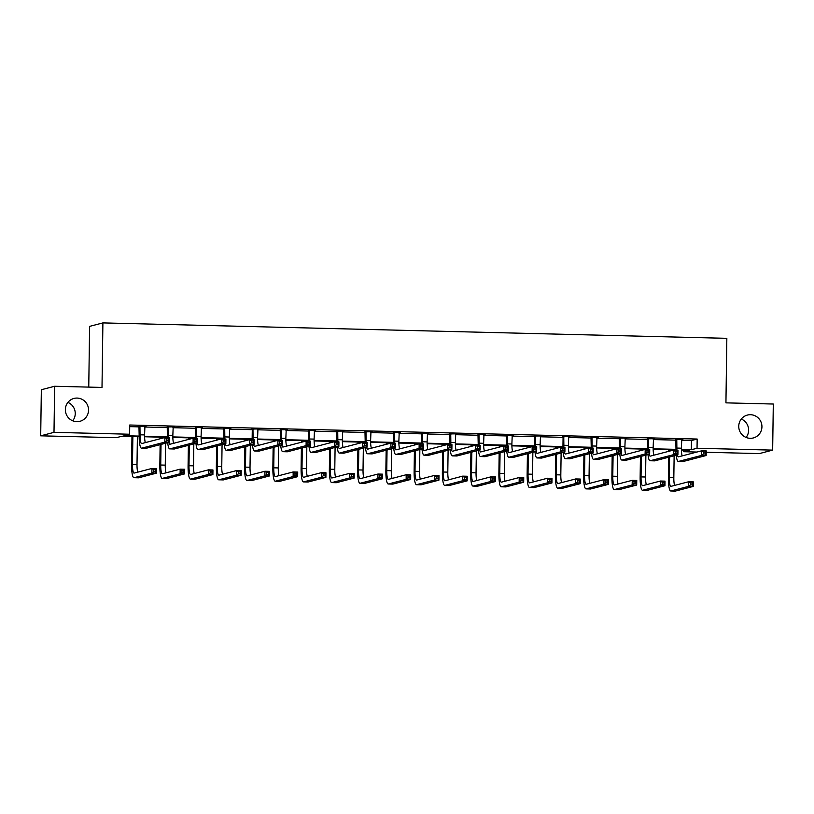 <?xml version="1.0" encoding="UTF-8"?>
<svg xmlns="http://www.w3.org/2000/svg" width="814" height="814" viewBox="0 0 814 814"><rect width="100%" height="100%" fill="white"/><g stroke="black" fill="none" stroke-linecap="round" stroke-linejoin="round"><path stroke-width="1.22" d="M67.908 402.401A11.823 11.579 -104.6 0 1 72.711 420.807M88.543 410.164A11.823 11.579 -104.6 0 1 79.935 421.306A11.823 11.579 -104.6 0 1 65.364 409.584A11.823 11.579 -104.6 0 1 73.982 398.433A11.823 11.579 -104.6 0 1 88.543 410.164M741.289 419.047A11.823 11.579 -104.6 0 1 746.092 437.454M761.935 426.801A11.823 11.579 -104.6 0 1 753.316 437.952A11.823 11.579 -104.6 0 1 738.746 426.231A11.823 11.579 -104.6 0 1 747.364 415.079A11.823 11.579 -104.6 0 1 761.935 426.801M88.757 387.108L89.601 326.373L102.9 322.904L726.841 338.329L725.935 402.859L773.3 404.029L772.659 450.122L759.36 453.591L706.206 452.269M696.916 452.045L683.75 451.719L689.438 450.234L681.41 450.04M683.77 450.091L683.75 451.719M139.153 436.63L122.008 436.212L116.31 437.688L40.7 435.826L53.999 432.356L129.609 434.228L123.911 435.714L139.143 436.09M53.999 432.356L54.64 386.263L41.341 389.733L40.7 435.826M174.328 426.851L167.297 426.933M174.318 427.116L173.077 427.085M230.83 428.256L223.809 428.337M230.83 428.51L229.589 428.479M287.342 429.65L280.311 429.731M287.332 429.904L286.101 429.873M343.844 431.044L336.823 431.125M343.844 431.298L342.602 431.267M400.356 432.448L393.335 432.529M400.356 432.702L399.114 432.672M456.868 433.842L449.837 433.923M456.858 434.096L455.616 434.066M513.369 435.236L506.349 435.317M513.369 435.49L512.128 435.459M569.881 436.63L562.85 436.711M569.871 436.894L568.63 436.853M626.383 438.034L619.362 438.115M626.383 438.288L625.142 438.258M682.895 439.428L675.864 439.509M682.895 439.682L681.654 439.652M129.721 426.638L139.265 426.872M144.689 427.004L167.521 427.564M172.944 427.706L195.777 428.266M201.2 428.398L224.033 428.968M229.446 429.1L252.279 429.66L251.964 428.774M257.702 429.802L280.535 430.362M285.958 430.494L308.791 431.064M314.214 431.196L337.047 431.756M342.47 431.888L365.293 432.458M370.716 432.59L393.549 433.16M398.972 433.292L421.805 433.852M427.228 433.984L450.061 434.554M455.484 434.686L478.317 435.246M483.74 435.388L506.562 435.948M511.986 436.08L534.818 436.65M540.242 436.782L563.074 437.342L562.759 436.457M568.498 437.484L591.33 438.044M596.754 438.176L619.586 438.746M625.01 438.878L647.832 439.438M653.255 439.58L676.088 440.14M681.511 440.272L691.473 440.516L697.171 439.041L129.741 425.01L129.609 434.228M654.639 438.726L647.618 438.807M654.639 438.98L653.398 438.95M598.127 437.332L591.106 437.413M598.127 437.586L596.886 437.556M541.625 435.938L534.605 436.019M541.625 436.192L540.384 436.162M485.113 434.534L478.093 434.625M485.113 434.798L483.872 434.768M428.612 433.14L421.581 433.221M428.602 433.394L427.36 433.363M372.1 431.746L365.079 431.827M372.1 432L370.858 431.969M315.598 430.352L308.567 430.433M315.588 430.606L314.346 430.575M259.086 428.947L252.065 429.029M259.086 429.202L257.845 429.171M202.574 427.554L195.553 427.635M202.574 427.808L201.333 427.777M146.072 426.16L139.041 426.241M146.072 426.414L144.831 426.383M54.64 386.263L102.004 387.433L102.9 322.904M697.171 439.041L697.038 448.26L772.659 450.122M675.976 449.898L653.164 449.338M647.72 449.206L624.908 448.636M619.464 448.504L596.652 447.944M591.208 447.802L568.396 447.242M562.952 447.11L540.14 446.54M534.706 446.408L511.894 445.848M506.45 445.716L483.638 445.146M478.194 445.014L455.382 444.444M449.939 444.312L427.126 443.752M421.683 443.62L398.87 443.05M393.437 442.918L370.624 442.358M365.181 442.216L342.368 441.656M336.925 441.524L314.112 440.954M308.669 440.822L285.856 440.262M280.423 440.12L257.6 439.56M252.167 439.428L229.355 438.858M223.911 438.726L201.099 438.166M195.655 438.024L172.843 437.464M167.399 437.332L144.587 436.762M681.399 449.491L691.351 449.735L697.038 448.26M144.577 436.223L167.399 436.782M172.833 436.925L195.655 437.484M201.089 437.617L223.911 438.186M229.345 438.319L252.157 438.878M257.59 439.021L280.413 439.58M285.846 439.713L308.669 440.282M314.102 440.415L336.925 440.974M342.358 441.107L365.181 441.676M370.614 441.809L393.427 442.378M398.86 442.511L421.683 443.07M427.116 443.203L449.939 443.772M455.372 443.905L478.194 444.475M483.628 444.607L506.45 445.166M511.884 445.299L534.696 445.869M540.13 446.001L562.952 446.56M568.386 446.703L591.208 447.262M596.642 447.395L619.464 447.965M624.898 448.097L647.71 448.656M653.143 448.799L675.966 449.359M691.473 440.516L691.351 449.735M676.77 439.275L676.872 448.076A9.229 1.791 -88.6 0 0 676.892 450.183M681.756 439.397L681.399 448.188A9.229 1.791 -88.6 0 0 682.173 455.881M675.976 450.162A13.848 2.676 91.4 0 1 675.976 448.311L675.773 439.255M677.411 454.945A9.229 1.791 -88.6 0 0 678.438 456.837A9.229 1.791 -88.6 0 0 678.54 456.827L701.699 450.793L706.226 450.905L706.165 455.514L683.007 461.548A13.848 2.676 91.4 0 1 682.854 461.569L678.327 461.457A13.848 2.676 91.4 0 1 676.251 455.25M705.29 453.978L705.321 452.136L703.51 452.096L703.479 453.937L705.29 453.978L706.165 455.514L701.637 455.402L678.479 461.436A13.848 2.676 91.4 0 1 678.327 461.457M703.479 453.937L701.637 455.402L701.699 450.793L703.51 452.096M676.994 439.855L676.088 440.089M705.321 452.136L706.226 450.905M669.586 456.99L669.301 477.604A9.229 1.791 -88.6 0 0 670.868 486.365A9.229 1.791 -88.6 0 0 670.97 486.355L688.736 481.725L693.263 481.837L693.202 486.446L688.675 486.334L670.909 490.964A13.848 2.676 91.4 0 1 670.756 490.984A13.848 2.676 91.4 0 1 668.406 477.838L668.691 457.224M668.772 451.312L668.793 449.725M674.134 455.799L673.829 477.716A9.229 1.791 -88.6 0 0 674.592 485.409M669.688 449.745L669.668 451.078M692.327 484.91L692.358 483.068L690.547 483.017L690.516 484.869L692.327 484.91L693.202 486.446L675.437 491.076A13.848 2.676 91.4 0 1 675.284 491.096L670.756 490.984M690.516 484.869L688.675 486.334L688.736 481.725L690.547 483.017M692.358 483.068L693.263 481.837M648.514 438.573L648.616 447.374A9.229 1.791 -88.6 0 0 648.636 449.481M653.5 438.705L653.143 447.486A9.229 1.791 -88.6 0 0 653.917 455.179M647.72 449.46A13.848 2.676 91.4 0 1 647.72 447.608L647.517 438.553M649.155 454.253A9.229 1.791 -88.6 0 0 650.193 456.135A9.229 1.791 -88.6 0 0 650.284 456.125L673.443 450.101L677.97 450.213L677.909 454.823L654.751 460.846A13.848 2.676 91.4 0 1 654.598 460.866L650.071 460.755A13.848 2.676 91.4 0 1 647.995 454.548M677.034 453.276L677.065 451.434L675.254 451.394L675.223 453.235L677.034 453.276L677.909 454.823L673.381 454.711L650.223 460.734A13.848 2.676 91.4 0 1 650.071 460.755M675.223 453.235L673.381 454.711L673.443 450.101L675.254 451.394M648.738 439.163L647.832 439.397M677.065 451.434L677.97 450.213M620.258 437.881L620.37 446.683A9.229 1.791 -88.6 0 0 620.38 448.789M625.244 438.003L624.898 446.794A9.229 1.791 -88.6 0 0 625.661 454.487M619.464 448.768A13.848 2.676 91.4 0 1 619.464 446.917L619.261 437.851M620.909 453.551A9.229 1.791 -88.6 0 0 621.937 455.443A9.229 1.791 -88.6 0 0 622.038 455.433L645.197 449.399L649.725 449.511L649.653 454.12L626.495 460.154A13.848 2.676 91.4 0 1 626.353 460.164L621.825 460.052A13.848 2.676 91.4 0 1 619.749 453.856M648.789 452.584L648.809 450.742L646.998 450.691L646.977 452.533L648.789 452.584L649.653 454.12L645.126 454.009L621.967 460.042A13.848 2.676 91.4 0 1 621.825 460.052M646.977 452.533L645.126 454.009L645.197 449.399L646.998 450.691M620.482 438.461L619.586 438.695M648.809 450.742L649.725 449.511M641.33 456.288L641.045 476.902A9.229 1.791 -88.6 0 0 642.612 485.663A9.229 1.791 -88.6 0 0 642.714 485.653L660.48 481.023L665.007 481.135L664.946 485.744L660.419 485.632L642.653 490.262A13.848 2.676 91.4 0 1 642.5 490.282A13.848 2.676 91.4 0 1 640.15 477.136L640.435 456.522M640.516 450.62L640.537 449.023M645.878 455.107L645.573 477.014A9.229 1.791 -88.6 0 0 646.347 484.706M641.432 449.043L641.422 450.386M664.071 484.208L664.102 482.366L662.291 482.326L662.26 484.167L664.071 484.208L664.946 485.744L647.181 490.374A13.848 2.676 91.4 0 1 647.028 490.394L642.5 490.282M662.26 484.167L660.419 485.632L660.48 481.023L662.291 482.326M664.102 482.366L665.007 481.135M613.084 455.586L612.789 476.21A9.229 1.791 -88.6 0 0 614.366 484.971A9.229 1.791 -88.6 0 0 614.458 484.961L632.234 480.331L636.762 480.443L636.69 485.052L632.163 484.941L614.397 489.57A13.848 2.676 91.4 0 1 614.244 489.58A13.848 2.676 91.4 0 1 611.894 476.444L612.179 455.82M612.27 449.918L612.291 448.331M617.623 454.405L617.317 476.322A9.229 1.791 -88.6 0 0 618.091 484.015M613.186 448.351L613.166 449.684M635.826 483.516L635.846 481.664L634.035 481.623L634.014 483.465L635.826 483.516L636.69 485.052L618.925 489.682A13.848 2.676 91.4 0 1 618.772 489.692L614.244 489.58M634.014 483.465L632.163 484.941L632.234 480.331L634.035 481.623M635.846 481.664L636.762 480.443M592.002 437.179L592.114 445.98A9.229 1.791 -88.6 0 0 592.134 448.087M596.998 437.301L596.642 446.092A9.229 1.791 -88.6 0 0 597.405 453.785M591.208 448.066A13.848 2.676 91.4 0 1 591.218 446.214L591.005 437.159M592.653 452.849A9.229 1.791 -88.6 0 0 593.681 454.741A9.229 1.791 -88.6 0 0 593.782 454.731L616.941 448.697L621.469 448.809L621.408 453.418L598.239 459.452A13.848 2.676 91.4 0 1 598.097 459.472L593.569 459.361A13.848 2.676 91.4 0 1 591.493 453.154M620.533 451.882L620.553 450.04L618.742 450L618.721 451.841L620.533 451.882L621.408 453.418L616.88 453.306L593.711 459.34A13.848 2.676 91.4 0 1 593.569 459.361M618.721 451.841L616.88 453.306L616.941 448.697L618.742 450M592.226 437.769L591.33 438.003M620.553 450.04L621.469 448.809M584.828 454.894L584.544 475.508A9.229 1.791 -88.6 0 0 586.111 484.269A9.229 1.791 -88.6 0 0 586.212 484.259L603.978 479.629L608.506 479.741L608.445 484.35L603.917 484.238L586.141 488.868A13.848 2.676 91.4 0 1 585.999 488.888A13.848 2.676 91.4 0 1 583.638 475.742L583.933 455.128M584.014 449.216L584.035 447.629M589.377 453.703L589.071 475.62A9.229 1.791 -88.6 0 0 589.835 483.313M584.93 447.649L584.91 448.982M607.57 482.814L607.59 480.972L605.779 480.921L605.758 482.773L607.57 482.814L608.445 484.35L590.669 488.98A13.848 2.676 91.4 0 1 590.526 489L585.999 488.888M605.758 482.773L603.917 484.238L603.978 479.629L605.779 480.921M607.59 480.972L608.506 479.741M563.756 436.477L563.858 445.278A9.229 1.791 -88.6 0 0 563.878 447.385M568.742 436.609L568.386 445.39A9.229 1.791 -88.6 0 0 569.159 453.093M562.962 447.364A13.848 2.676 91.4 0 1 562.962 445.512L563.074 437.301L563.97 437.067M564.397 452.157A9.229 1.791 -88.6 0 0 565.425 454.049A9.229 1.791 -88.6 0 0 565.526 454.029L588.685 448.005L593.213 448.117L593.152 452.726L569.993 458.75A13.848 2.676 91.4 0 1 569.841 458.77L565.313 458.658A13.848 2.676 91.4 0 1 563.237 452.462M592.277 451.19L592.307 449.338L590.496 449.297L590.465 451.139L592.277 451.19L593.152 452.726L588.624 452.615L565.465 458.638A13.848 2.676 91.4 0 1 565.313 458.658M590.465 451.139L588.624 452.615L588.685 448.005L590.496 449.297M592.307 449.338L593.213 448.117M556.572 454.192L556.288 474.806A9.229 1.791 -88.6 0 0 557.855 483.567A9.229 1.791 -88.6 0 0 557.956 483.557L575.722 478.937L580.25 479.049L580.189 483.658L575.661 483.547L557.885 488.166A13.848 2.676 91.4 0 1 557.743 488.186A13.848 2.676 91.4 0 1 555.392 475.04L555.677 454.426M555.759 448.524L555.779 446.927M561.121 453.011L560.815 474.918A9.229 1.791 -88.6 0 0 561.579 482.61M556.674 446.957L556.654 448.29M579.314 482.112L579.344 480.27L577.533 480.229L577.502 482.071L579.314 482.112L580.189 483.658L562.413 488.278A13.848 2.676 91.4 0 1 562.271 488.298L557.743 488.186M577.502 482.071L575.661 483.547L575.722 478.937L577.533 480.229M579.344 480.27L580.25 479.049M535.5 435.785L535.602 444.586A9.229 1.791 -88.6 0 0 535.622 446.693M540.486 435.907L540.13 444.698A9.229 1.791 -88.6 0 0 540.903 452.391M534.706 446.672A13.848 2.676 91.4 0 1 534.706 444.82L534.503 435.755M536.141 451.455A9.229 1.791 -88.6 0 0 537.169 453.347A9.229 1.791 -88.6 0 0 537.271 453.337L560.429 447.303L564.957 447.415L564.896 452.024L541.737 458.058A13.848 2.676 91.4 0 1 541.585 458.068L537.057 457.956A13.848 2.676 91.4 0 1 534.981 451.76M564.021 450.488L564.051 448.646L562.24 448.595L562.209 450.447L564.021 450.488L564.896 452.024L560.368 451.912L537.209 457.946A13.848 2.676 91.4 0 1 537.057 457.956M562.209 450.447L560.368 451.912L560.429 447.303L562.24 448.595M535.724 436.365L534.818 436.599M564.051 448.646L564.957 447.415M528.317 453.49L528.032 474.114A9.229 1.791 -88.6 0 0 529.599 482.875A9.229 1.791 -88.6 0 0 529.7 482.865L547.466 478.235L551.994 478.347L551.933 482.956L547.405 482.844L529.639 487.474A13.848 2.676 91.4 0 1 529.487 487.484A13.848 2.676 91.4 0 1 527.136 474.348L527.421 453.724M527.503 447.822L527.523 446.235M532.865 452.309L532.559 474.226A9.229 1.791 -88.6 0 0 533.323 481.919M528.418 446.255L528.398 447.588M551.058 481.42L551.088 479.578L549.277 479.527L549.246 481.369L551.058 481.42L551.933 482.956L534.167 487.586A13.848 2.676 91.4 0 1 534.015 487.596L529.487 487.484M549.246 481.369L547.405 482.844L547.466 478.235L549.277 479.527M551.088 479.578L551.994 478.347M507.244 435.083L507.356 443.884A9.229 1.791 -88.6 0 0 507.366 445.991M512.23 435.205L511.884 443.996A9.229 1.791 -88.6 0 0 512.647 451.689M506.45 445.97A13.848 2.676 91.4 0 1 506.45 444.118L506.247 435.063M507.885 450.763A9.229 1.791 -88.6 0 0 508.923 452.645A9.229 1.791 -88.6 0 0 509.015 452.635L532.183 446.601L536.711 446.713L536.64 451.322L513.481 457.356A13.848 2.676 91.4 0 1 513.329 457.376L508.801 457.264A13.848 2.676 91.4 0 1 506.725 451.058M535.765 449.786L535.795 447.944L533.984 447.904L533.953 449.745L535.765 449.786L536.64 451.322L532.112 451.21L508.954 457.244A13.848 2.676 91.4 0 1 508.801 457.264M533.953 449.745L532.112 451.21L532.183 446.601L533.984 447.904M507.468 435.673L506.562 435.907M535.795 447.944L536.711 446.713M500.071 452.798L499.776 473.412A9.229 1.791 -88.6 0 0 501.343 482.173A9.229 1.791 -88.6 0 0 501.444 482.163L519.22 477.533L523.748 477.645L523.677 482.254L519.149 482.142L501.383 486.772A13.848 2.676 91.4 0 1 501.231 486.792A13.848 2.676 91.4 0 1 498.88 473.646L499.165 453.032M499.247 447.12L499.277 445.533M504.609 451.607L504.304 473.524A9.229 1.791 -88.6 0 0 505.077 481.216M500.162 445.553L500.152 446.886M522.802 480.718L522.832 478.876L521.021 478.836L521.001 480.677L522.802 480.718L523.677 482.254L505.911 486.884A13.848 2.676 91.4 0 1 505.759 486.904L501.231 486.792M521.001 480.677L519.149 482.142L519.22 477.533L521.021 478.836M522.832 478.876L523.748 477.645M478.988 434.391L479.1 443.182A9.229 1.791 -88.6 0 0 479.12 445.299M483.974 434.513L483.628 443.294A9.229 1.791 -88.6 0 0 484.391 450.997M478.194 445.268A13.848 2.676 91.4 0 1 478.194 443.416L477.991 434.361M479.639 450.061A9.229 1.791 -88.6 0 0 480.667 451.953A9.229 1.791 -88.6 0 0 480.769 451.933L503.927 445.909L508.455 446.021L508.384 450.63L485.225 456.654A13.848 2.676 91.4 0 1 485.083 456.674L480.555 456.562A13.848 2.676 91.4 0 1 478.479 450.366M507.519 449.094L507.539 447.242L505.728 447.201L505.708 449.043L507.519 449.094L508.384 450.63L503.856 450.518L480.698 456.542A13.848 2.676 91.4 0 1 480.555 456.562M505.708 449.043L503.856 450.518L503.927 445.909L505.728 447.201M479.212 434.971L478.317 435.205M507.539 447.242L508.455 446.021M471.815 452.096L471.52 472.71A9.229 1.791 -88.6 0 0 473.097 481.481A9.229 1.791 -88.6 0 0 473.188 481.461L490.964 476.841L495.492 476.953L495.421 481.562L490.893 481.45L473.127 486.07A13.848 2.676 91.4 0 1 472.975 486.09A13.848 2.676 91.4 0 1 470.624 472.944L470.909 452.33M471.001 446.428L471.021 444.831M476.363 450.915L476.048 472.822A9.229 1.791 -88.6 0 0 476.821 480.525M471.917 444.861L471.896 446.194M494.556 480.016L494.576 478.174L492.765 478.133L492.745 479.975L494.556 480.016L495.421 481.562L477.655 486.182A13.848 2.676 91.4 0 1 477.503 486.202L472.975 486.09M492.745 479.975L490.893 481.45L490.964 476.841L492.765 478.133M494.576 478.174L495.492 476.953M450.732 433.689L450.844 442.49A9.229 1.791 -88.6 0 0 450.864 444.597M455.728 433.811L455.372 442.602A9.229 1.791 -88.6 0 0 456.135 450.295M449.939 444.576A13.848 2.676 91.4 0 1 449.949 442.724L449.745 433.659M451.383 449.359A9.229 1.791 -88.6 0 0 452.411 451.251A9.229 1.791 -88.6 0 0 452.513 451.241L475.671 445.207L480.199 445.319L480.138 449.928L456.98 455.962A13.848 2.676 91.4 0 1 456.827 455.982L452.299 455.871A13.848 2.676 91.4 0 1 450.223 449.664M479.263 448.392L479.283 446.55L477.472 446.499L477.452 448.351L479.263 448.392L480.138 449.928L475.61 449.816L452.452 455.85A13.848 2.676 91.4 0 1 452.299 455.871M477.452 448.351L475.61 449.816L475.671 445.207L477.472 446.499M450.956 434.269L450.061 434.503M479.283 446.55L480.199 445.319M443.559 451.394L443.274 472.018A9.229 1.791 -88.6 0 0 444.841 480.779A9.229 1.791 -88.6 0 0 444.943 480.769L462.708 476.139L467.236 476.251L467.175 480.86L462.647 480.748L444.871 485.378A13.848 2.676 91.4 0 1 444.729 485.388A13.848 2.676 91.4 0 1 442.368 472.252L442.663 451.628M442.745 445.726L442.765 444.139M448.107 450.213L447.802 472.13A9.229 1.791 -88.6 0 0 448.565 479.822M443.661 444.159L443.64 445.492M466.3 479.324L466.32 477.482L464.509 477.431L464.489 479.273L466.3 479.324L467.175 480.86L449.399 485.49A13.848 2.676 91.4 0 1 449.257 485.5L444.729 485.388M464.489 479.273L462.647 480.748L462.708 476.139L464.509 477.431M466.32 477.482L467.236 476.251M422.486 432.987L422.588 441.788A9.229 1.791 -88.6 0 0 422.608 443.895M427.472 433.109L427.116 441.9A9.229 1.791 -88.6 0 0 427.889 449.593M421.693 443.874A13.848 2.676 91.4 0 1 421.693 442.022L421.489 432.967M423.127 448.667A9.229 1.791 -88.6 0 0 424.155 450.549A9.229 1.791 -88.6 0 0 424.257 450.539L447.415 444.515L451.943 444.627L451.882 449.236L428.724 455.26A13.848 2.676 91.4 0 1 428.571 455.28L424.043 455.168A13.848 2.676 91.4 0 1 421.967 448.962M451.007 447.69L451.037 445.848L449.226 445.807L449.196 447.649L451.007 447.69L451.882 449.236L447.354 449.125L424.196 455.148A13.848 2.676 91.4 0 1 424.043 455.168M449.196 447.649L447.354 449.125L447.415 444.515L449.226 445.807M422.7 433.577L421.805 433.811M451.037 445.848L451.943 444.627M394.23 432.295L394.332 441.086A9.229 1.791 -88.6 0 0 394.352 443.203M399.216 432.417L398.86 441.198A9.229 1.791 -88.6 0 0 399.633 448.901M393.437 443.172A13.848 2.676 91.4 0 1 393.437 441.32L393.233 432.265M394.871 447.965A9.229 1.791 -88.6 0 0 395.909 449.857A9.229 1.791 -88.6 0 0 396.001 449.847L419.159 443.813L423.687 443.925L423.626 448.534L400.468 454.568A13.848 2.676 91.4 0 1 400.315 454.578L395.787 454.466A13.848 2.676 91.4 0 1 393.711 448.27M422.751 446.998L422.781 445.156L420.97 445.105L420.94 446.947L422.751 446.998L423.626 448.534L419.098 448.422L395.94 454.456A13.848 2.676 91.4 0 1 395.787 454.466M420.94 446.947L419.098 448.422L419.159 443.813L420.97 445.105M394.454 432.875L393.549 433.109M422.781 445.156L423.687 443.925M365.974 431.593L366.086 440.394A9.229 1.791 -88.6 0 0 366.097 442.501M370.96 431.715L370.614 440.506A9.229 1.791 -88.6 0 0 371.377 448.199M365.181 442.48A13.848 2.676 91.4 0 1 365.181 440.628L364.977 431.573M366.615 447.262A9.229 1.791 -88.6 0 0 367.653 449.155A9.229 1.791 -88.6 0 0 367.745 449.145L390.913 443.111L395.441 443.223L395.37 447.832L372.212 453.866A13.848 2.676 91.4 0 1 372.069 453.886L367.541 453.774A13.848 2.676 91.4 0 1 365.466 447.568M394.505 446.296L394.525 444.454L392.714 444.403L392.694 446.255L394.505 446.296L395.37 447.832L390.842 447.72L367.684 453.754A13.848 2.676 91.4 0 1 367.541 453.774M392.694 446.255L390.842 447.72L390.913 443.111L392.714 444.403M366.198 432.173L365.303 432.407M394.525 444.454L395.441 443.223M337.718 430.891L337.83 439.692A9.229 1.791 -88.6 0 0 337.851 441.799M342.704 431.013L342.358 439.804A9.229 1.791 -88.6 0 0 343.121 447.497M336.925 441.778A13.848 2.676 91.4 0 1 336.925 439.926L336.721 430.871M338.37 446.571A9.229 1.791 -88.6 0 0 339.397 448.453A9.229 1.791 -88.6 0 0 339.499 448.443L362.657 442.419L367.185 442.531L367.114 447.14L343.956 453.164A13.848 2.676 91.4 0 1 343.813 453.184L339.285 453.072A13.848 2.676 91.4 0 1 337.21 446.866M366.249 445.594L366.269 443.752L364.458 443.711L364.438 445.553L366.249 445.594L367.114 447.14L362.586 447.028L339.428 453.052A13.848 2.676 91.4 0 1 339.285 453.072M364.438 445.553L362.586 447.028L362.657 442.419L364.458 443.711M337.942 431.481L337.047 431.715M366.269 443.752L367.185 442.531M309.462 430.199L309.574 439A9.229 1.791 -88.6 0 0 309.595 441.107M314.458 430.321L314.102 439.112A9.229 1.791 -88.6 0 0 314.865 446.805M308.679 441.076A13.848 2.676 91.4 0 1 308.679 439.234L308.475 430.168M310.114 445.869A9.229 1.791 -88.6 0 0 311.141 447.761A9.229 1.791 -88.6 0 0 311.243 447.751L334.401 441.717L338.929 441.829L338.868 446.438L315.71 452.472A13.848 2.676 91.4 0 1 315.557 452.482L311.029 452.37A13.848 2.676 91.4 0 1 308.954 446.174M337.993 444.902L338.024 443.06L336.213 443.009L336.182 444.851L337.993 444.902L338.868 446.438L334.34 446.326L311.182 452.36A13.848 2.676 91.4 0 1 311.029 452.37M336.182 444.851L334.34 446.326L334.401 441.717L336.213 443.009M309.686 430.779L308.791 431.013M338.024 443.06L338.929 441.829M281.217 429.497L281.318 438.298A9.229 1.791 -88.6 0 0 281.339 440.405M286.202 429.619L285.846 438.41A9.229 1.791 -88.6 0 0 286.62 446.103M280.423 440.384A13.848 2.676 91.4 0 1 280.423 438.532L280.219 429.477M281.858 445.166A9.229 1.791 -88.6 0 0 282.885 447.059A9.229 1.791 -88.6 0 0 282.987 447.049L306.145 441.015L310.673 441.127L310.612 445.736L287.454 451.77A13.848 2.676 91.4 0 1 287.301 451.79L282.773 451.678A13.848 2.676 91.4 0 1 280.698 445.472M309.737 444.2L309.768 442.358L307.957 442.317L307.926 444.159L309.737 444.2L310.612 445.736L306.084 445.624L282.926 451.658A13.848 2.676 91.4 0 1 282.773 451.678M307.926 444.159L306.084 445.624L306.145 441.015L307.957 442.317M281.43 430.077L280.535 430.311M309.768 442.358L310.673 441.127M252.961 428.795L253.062 437.596A9.229 1.791 -88.6 0 0 253.083 439.702M257.946 428.927L257.59 437.708A9.229 1.791 -88.6 0 0 258.364 445.4M252.167 439.682A13.848 2.676 91.4 0 1 252.167 437.83L252.279 429.619L253.185 429.385M253.602 444.475A9.229 1.791 -88.6 0 0 254.64 446.357A9.229 1.791 -88.6 0 0 254.731 446.347L277.889 440.323L282.417 440.435L282.356 445.044L259.198 451.068A13.848 2.676 91.4 0 1 259.045 451.088L254.517 450.976A13.848 2.676 91.4 0 1 252.442 444.77M281.481 443.508L281.512 441.656L279.701 441.615L279.67 443.457L281.481 443.508L282.356 445.044L277.828 444.932L254.67 450.956A13.848 2.676 91.4 0 1 254.517 450.976M279.67 443.457L277.828 444.932L277.889 440.323L279.701 441.615M281.512 441.656L282.417 440.435M224.705 428.103L224.817 436.904A9.229 1.791 -88.6 0 0 224.827 439.011M229.69 428.225L229.345 437.016A9.229 1.791 -88.6 0 0 230.108 444.709M223.911 438.99A13.848 2.676 91.4 0 1 223.911 437.138L223.708 428.072M225.356 443.772A9.229 1.791 -88.6 0 0 226.384 445.665A9.229 1.791 -88.6 0 0 226.485 445.655L249.644 439.621L254.172 439.733L254.1 444.342L230.942 450.376A13.848 2.676 91.4 0 1 230.8 450.386L226.272 450.274A13.848 2.676 91.4 0 1 224.196 444.078M253.235 442.806L253.256 440.964L251.445 440.913L251.424 442.755L253.235 442.806L254.1 444.342L249.572 444.23L226.414 450.264A13.848 2.676 91.4 0 1 226.272 450.274M251.424 442.755L249.572 444.23L249.644 439.621L251.445 440.913M224.929 428.683L224.033 428.917M253.256 440.964L254.172 439.733M196.449 427.401L196.561 436.202A9.229 1.791 -88.6 0 0 196.581 438.308M201.434 427.523L201.089 436.314A9.229 1.791 -88.6 0 0 201.852 444.006M195.655 438.288A13.848 2.676 91.4 0 1 195.665 436.436L195.452 427.381M197.1 443.07A9.229 1.791 -88.6 0 0 198.128 444.963A9.229 1.791 -88.6 0 0 198.229 444.953L221.388 438.919L225.916 439.031L225.854 443.64L202.686 449.674A13.848 2.676 91.4 0 1 202.544 449.694L198.016 449.582A13.848 2.676 91.4 0 1 195.94 443.376M224.979 442.104L225 440.262L223.189 440.221L223.168 442.063L224.979 442.104L225.854 443.64L221.327 443.528L198.158 449.562A13.848 2.676 91.4 0 1 198.016 449.582M223.168 442.063L221.327 443.528L221.388 438.919L223.189 440.221M196.673 427.991L195.777 428.225M225 440.262L225.916 439.031M168.203 426.699L168.305 435.5A9.229 1.791 -88.6 0 0 168.325 437.606M173.189 426.831L172.833 435.612A9.229 1.791 -88.6 0 0 173.596 443.315M167.409 437.586A13.848 2.676 91.4 0 1 167.409 435.734L167.206 426.678M168.844 442.378A9.229 1.791 -88.6 0 0 169.872 444.271A9.229 1.791 -88.6 0 0 169.973 444.251L193.132 438.227L197.66 438.339L197.599 442.948L174.44 448.972A13.848 2.676 91.4 0 1 174.288 448.992L169.76 448.88A13.848 2.676 91.4 0 1 167.684 442.684M196.723 441.412L196.754 439.56L194.943 439.519L194.912 441.361L196.723 441.412L197.599 442.948L193.071 442.836L169.912 448.86A13.848 2.676 91.4 0 1 169.76 448.88M194.912 441.361L193.071 442.836L193.132 438.227L194.943 439.519M168.417 427.289L167.521 427.523M196.754 439.56L197.66 438.339M415.303 450.702L415.018 471.316A9.229 1.791 -88.6 0 0 416.585 480.077A9.229 1.791 -88.6 0 0 416.687 480.067L434.452 475.437L438.98 475.549L438.919 480.158L434.391 480.046L416.615 484.676A13.848 2.676 91.4 0 1 416.473 484.696A13.848 2.676 91.4 0 1 414.123 471.55L414.407 450.936M414.489 445.024L414.509 443.437M419.851 449.511L419.546 471.428A9.229 1.791 -88.6 0 0 420.309 479.12M415.405 443.457L415.384 444.79M438.044 478.622L438.074 476.78L436.263 476.739L436.233 478.581L438.044 478.622L438.919 480.158L421.143 484.788A13.848 2.676 91.4 0 1 421.001 484.808L416.473 484.696M436.233 478.581L434.391 480.046L434.452 475.437L436.263 476.739M438.074 476.78L438.98 475.549M387.047 450L386.762 470.614A9.229 1.791 -88.6 0 0 388.329 479.385A9.229 1.791 -88.6 0 0 388.431 479.365L406.196 474.745L410.724 474.857L410.663 479.466L406.135 479.354L388.37 483.974A13.848 2.676 91.4 0 1 388.217 483.994A13.848 2.676 91.4 0 1 385.867 470.848L386.151 450.234M386.233 444.332L386.253 442.745M391.595 448.819L391.29 470.726A9.229 1.791 -88.6 0 0 392.063 478.429M387.149 442.765L387.128 444.098M409.788 477.93L409.818 476.078L408.007 476.037L407.977 477.879L409.788 477.93L410.663 479.466L392.897 484.086A13.848 2.676 91.4 0 1 392.745 484.106L388.217 483.994M407.977 477.879L406.135 479.354L406.196 474.745L408.007 476.037M409.818 476.078L410.724 474.857M358.801 449.308L358.506 469.922A9.229 1.791 -88.6 0 0 360.073 478.683A9.229 1.791 -88.6 0 0 360.175 478.673L377.95 474.043L382.478 474.155L382.407 478.764L377.879 478.652L360.114 483.282A13.848 2.676 91.4 0 1 359.961 483.302A13.848 2.676 91.4 0 1 357.611 470.156L357.895 449.542M357.977 443.63L358.007 442.043M363.339 448.117L363.034 470.034A9.229 1.791 -88.6 0 0 363.807 477.726M358.903 442.063L358.882 443.396M381.542 477.228L381.562 475.386L379.751 475.335L379.731 477.187L381.542 477.228L382.407 478.764L364.641 483.394A13.848 2.676 91.4 0 1 364.489 483.414L359.961 483.302M379.731 477.187L377.879 478.652L377.95 474.043L379.751 475.335M381.562 475.386L382.478 474.155M330.545 448.606L330.26 469.22A9.229 1.791 -88.6 0 0 331.827 477.981A9.229 1.791 -88.6 0 0 331.919 477.971L349.694 473.341L354.222 473.453L354.151 478.062L349.623 477.95L331.858 482.58A13.848 2.676 91.4 0 1 331.705 482.6A13.848 2.676 91.4 0 1 329.355 469.454L329.65 448.84M329.731 442.938L329.751 441.341M335.093 447.425L334.788 469.332A9.229 1.791 -88.6 0 0 335.551 477.024M330.647 441.361L330.626 442.704M353.286 476.526L353.307 474.684L351.495 474.643L351.475 476.485L353.286 476.526L354.151 478.062L336.386 482.692A13.848 2.676 91.4 0 1 336.233 482.712L331.705 482.6M351.475 476.485L349.623 477.95L349.694 473.341L351.495 474.643M353.307 474.684L354.222 473.453M302.289 447.904L302.004 468.518A9.229 1.791 -88.6 0 0 303.571 477.289A9.229 1.791 -88.6 0 0 303.673 477.279L321.438 472.649L325.966 472.761L325.905 477.37L321.377 477.258L303.602 481.888A13.848 2.676 91.4 0 1 303.459 481.898A13.848 2.676 91.4 0 1 301.099 468.752L301.394 448.138M301.475 442.236L301.495 440.649M306.837 446.723L306.532 468.63A9.229 1.791 -88.6 0 0 307.295 476.332M302.391 440.669L302.37 442.002M325.03 475.834L325.061 473.982L323.25 473.941L323.219 475.783L325.03 475.834L325.905 477.37L308.13 482A13.848 2.676 91.4 0 1 307.987 482.01L303.459 481.898M323.219 475.783L321.377 477.258L321.438 472.649L323.25 473.941M325.061 473.982L325.966 472.761M274.033 447.212L273.748 467.826A9.229 1.791 -88.6 0 0 275.315 476.587A9.229 1.791 -88.6 0 0 275.417 476.577L293.182 471.947L297.71 472.059L297.649 476.668L293.121 476.556L275.356 481.186A13.848 2.676 91.4 0 1 275.203 481.206A13.848 2.676 91.4 0 1 272.853 468.06L273.138 447.446M273.219 441.534L273.239 439.947M278.581 446.021L278.276 467.938A9.229 1.791 -88.6 0 0 279.039 475.63M274.135 439.967L274.115 441.3M296.774 475.132L296.805 473.29L294.994 473.239L294.963 475.091L296.774 475.132L297.649 476.668L279.884 481.298A13.848 2.676 91.4 0 1 279.731 481.318L275.203 481.206M294.963 475.091L293.121 476.556L293.182 471.947L294.994 473.239M296.805 473.29L297.71 472.059M245.777 446.51L245.492 467.124A9.229 1.791 -88.6 0 0 247.059 475.885A9.229 1.791 -88.6 0 0 247.161 475.875L264.926 471.255L269.454 471.367L269.393 475.976L264.865 475.864L247.1 480.484A13.848 2.676 91.4 0 1 246.947 480.504A13.848 2.676 91.4 0 1 244.597 467.358L244.882 446.744M244.963 440.842L244.983 439.245M250.325 445.329L250.02 467.236A9.229 1.791 -88.6 0 0 250.793 474.928M245.879 439.265L245.869 440.608M268.518 474.43L268.549 472.588L266.738 472.547L266.707 474.389L268.518 474.43L269.393 475.976L251.628 480.596A13.848 2.676 91.4 0 1 251.475 480.616L246.947 480.504M266.707 474.389L264.865 475.864L264.926 471.255L266.738 472.547M268.549 472.588L269.454 471.367M217.531 445.807L217.236 466.432A9.229 1.791 -88.6 0 0 218.813 475.193A9.229 1.791 -88.6 0 0 218.905 475.183L236.681 470.553L241.209 470.665L241.137 475.274L236.609 475.162L218.844 479.792A13.848 2.676 91.4 0 1 218.691 479.802A13.848 2.676 91.4 0 1 216.341 466.666L216.626 446.041M216.707 440.14L216.738 438.553M222.069 444.627L221.764 466.544A9.229 1.791 -88.6 0 0 222.537 474.236M217.633 438.573L217.613 439.906M240.272 473.738L240.293 471.896L238.482 471.845L238.461 473.687L240.272 473.738L241.137 475.274L223.372 479.904A13.848 2.676 91.4 0 1 223.219 479.914L218.691 479.802M238.461 473.687L236.609 475.162L236.681 470.553L238.482 471.845M240.293 471.896L241.209 470.665M189.275 445.116L188.99 465.73A9.229 1.791 -88.6 0 0 190.557 474.491A9.229 1.791 -88.6 0 0 190.659 474.481L208.425 469.851L212.953 469.963L212.892 474.572L208.364 474.46L190.588 479.09A13.848 2.676 91.4 0 1 190.445 479.11A13.848 2.676 91.4 0 1 188.085 465.964L188.38 445.35M188.461 439.438L188.482 437.851M193.824 443.925L193.518 465.842A9.229 1.791 -88.6 0 0 194.281 473.534M189.377 437.871L189.357 439.204M212.016 473.036L212.037 471.194L210.226 471.143L210.205 472.995L212.016 473.036L212.892 474.572L195.116 479.202A13.848 2.676 91.4 0 1 194.973 479.222L190.445 479.11M210.205 472.995L208.364 474.46L208.425 469.851L210.226 471.143M212.037 471.194L212.953 469.963M161.019 444.413L160.734 465.028A9.229 1.791 -88.6 0 0 162.301 473.789A9.229 1.791 -88.6 0 0 162.403 473.779L180.169 469.159L184.697 469.271L184.636 473.88L180.108 473.768L162.332 478.388A13.848 2.676 91.4 0 1 162.19 478.408A13.848 2.676 91.4 0 1 159.839 465.262L160.124 444.648M160.205 438.746L160.226 437.149M165.568 443.233L165.262 465.14A9.229 1.791 -88.6 0 0 166.025 472.832M161.121 437.179L161.101 438.512M183.761 472.334L183.791 470.492L181.98 470.451L181.949 472.293L183.761 472.334L184.636 473.88L166.86 478.5A13.848 2.676 91.4 0 1 166.717 478.52L162.19 478.408M181.949 472.293L180.108 473.768L180.169 469.159L181.98 470.451M183.791 470.492L184.697 469.271M139.947 426.007L140.049 434.808A9.229 1.791 -88.6 0 0 141.616 443.569A9.229 1.791 -88.6 0 0 141.717 443.559L164.876 437.525L169.404 437.637L169.343 442.246L146.184 448.28A13.848 2.676 91.4 0 1 146.032 448.29L141.504 448.178A13.848 2.676 91.4 0 1 139.153 435.042L138.95 425.976M144.933 426.129L144.577 434.92A9.229 1.791 -88.6 0 0 145.35 442.613M168.467 440.71L168.498 438.868L166.687 438.817L166.656 440.669L168.467 440.71L169.343 442.246L164.815 442.134L141.656 448.168A13.848 2.676 91.4 0 1 141.504 448.178M166.656 440.669L164.815 442.134L164.876 437.525L166.687 438.817M140.171 426.587L139.265 426.821M168.498 438.868L169.404 437.637M132.865 436.477L132.478 464.336A9.229 1.791 -88.6 0 0 134.045 473.097A9.229 1.791 -88.6 0 0 134.147 473.087L151.913 468.457L156.441 468.569L156.38 473.178L151.852 473.066L134.086 477.696A13.848 2.676 91.4 0 1 133.934 477.706A13.848 2.676 91.4 0 1 131.583 464.57L131.97 436.457M137.393 436.589L137.006 464.448A9.229 1.791 -88.6 0 0 137.77 472.14M155.505 471.642L155.535 469.8L153.724 469.749L153.693 471.591L155.505 471.642L156.38 473.178L138.614 477.808A13.848 2.676 91.4 0 1 138.461 477.818L133.934 477.706M153.693 471.591L151.852 473.066L151.913 468.457L153.724 469.749M155.535 469.8L156.441 468.569M681.399 448.188L676.872 448.076M683.007 461.548L678.479 461.436M673.829 477.716L669.301 477.604M675.437 491.076L670.909 490.964M653.143 447.486L648.616 447.374M654.751 460.846L650.223 460.734M624.898 446.794L620.37 446.683M626.495 460.154L621.967 460.042M645.573 477.014L641.045 476.902M647.181 490.374L642.653 490.262M617.317 476.322L612.789 476.21M618.925 489.682L614.397 489.57M596.642 446.092L592.114 445.98M598.239 459.452L593.711 459.34M589.071 475.62L584.544 475.508M590.669 488.98L586.141 488.868M568.386 445.39L563.858 445.278M569.993 458.75L565.465 458.638M560.815 474.918L556.288 474.806M562.413 488.278L557.885 488.166M540.13 444.698L535.602 444.586M541.737 458.058L537.209 457.946M532.559 474.226L528.032 474.114M534.167 487.586L529.639 487.474M511.884 443.996L507.356 443.884M513.481 457.356L508.954 457.244M504.304 473.524L499.776 473.412M505.911 486.884L501.383 486.772M483.628 443.294L479.1 443.182M485.225 456.654L480.698 456.542M476.048 472.822L471.52 472.71M477.655 486.182L473.127 486.07M455.372 442.602L450.844 442.49M456.98 455.962L452.452 455.85M447.802 472.13L443.274 472.018M449.399 485.49L444.871 485.378M427.116 441.9L422.588 441.788M428.724 455.26L424.196 455.148M398.86 441.198L394.332 441.086M400.468 454.568L395.94 454.456M370.614 440.506L366.086 440.394M372.212 453.866L367.684 453.754M342.358 439.804L337.83 439.692M343.956 453.164L339.428 453.052M314.102 439.112L309.574 439M315.71 452.472L311.182 452.36M285.846 438.41L281.318 438.298M287.454 451.77L282.926 451.658M257.59 437.708L253.062 437.596M259.198 451.068L254.67 450.956M229.345 437.016L224.817 436.904M230.942 450.376L226.414 450.264M201.089 436.314L196.561 436.202M202.686 449.674L198.158 449.562M172.833 435.612L168.305 435.5M174.44 448.972L169.912 448.86M419.546 471.428L415.018 471.316M421.143 484.788L416.615 484.676M391.29 470.726L386.762 470.614M392.897 484.086L388.37 483.974M363.034 470.034L358.506 469.922M364.641 483.394L360.114 483.282M334.788 469.332L330.26 469.22M336.386 482.692L331.858 482.58M306.532 468.63L302.004 468.518M308.13 482L303.602 481.888M278.276 467.938L273.748 467.826M279.884 481.298L275.356 481.186M250.02 467.236L245.492 467.124M251.628 480.596L247.1 480.484M221.764 466.544L217.236 466.432M223.372 479.904L218.844 479.792M193.518 465.842L188.99 465.73M195.116 479.202L190.588 479.09M165.262 465.14L160.734 465.028M166.86 478.5L162.332 478.388M144.577 434.92L140.049 434.808M146.184 448.28L141.656 448.168M137.006 464.448L132.478 464.336M138.614 477.808L134.086 477.696"/></g></svg>
